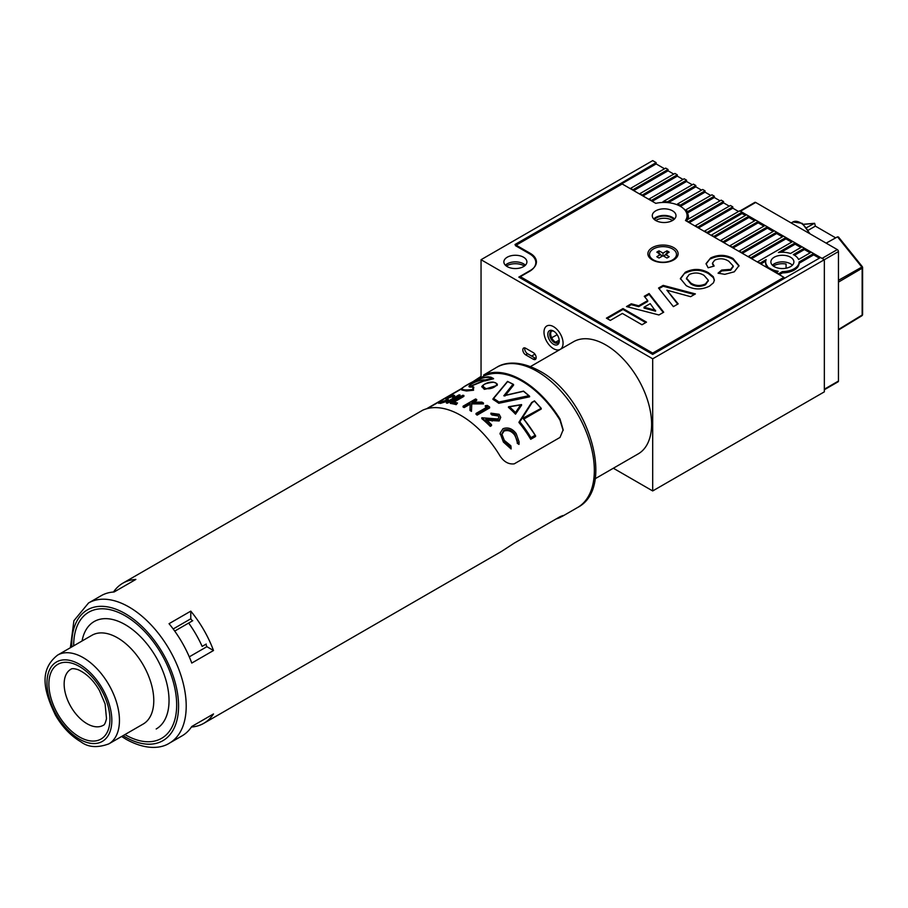 <?xml version="1.0" encoding="UTF-8"?>
<svg xmlns="http://www.w3.org/2000/svg" width="908" height="908" viewBox="0 0 908 908"><rect width="100%" height="100%" fill="white"/><g stroke="black" fill="none" stroke-linecap="round" stroke-linejoin="round"><path stroke-width="1.36" d="M551.621 331.068L551.621 331.068A6.742 3.893 60 0 0 552.064 338.514A6.742 3.893 60 0 0 558.295 342.622M557.149 334.655A62.039 35.821 -60 0 1 551.633 337.697A62.039 35.821 120 0 0 557.149 334.655M557.455 344.734A8.093 4.676 60 0 1 549.374 339.819A8.093 4.676 60 0 1 549.59 330.603A8.093 4.676 60 0 1 553.528 331.068A8.093 4.676 60 0 1 559.249 340.977A8.093 4.676 60 0 1 557.455 344.734M554.028 331.375A6.742 3.893 -120 0 0 551.201 331.227A6.742 3.893 -120 0 0 551.111 331.284A6.742 3.893 -120 0 0 551.065 338.99A6.742 3.893 -120 0 0 557.762 343.008A6.742 3.893 -120 0 0 557.852 342.963A6.742 3.893 -120 0 0 559.226 340.386M560.088 349.455A13.484 7.786 -120 0 0 560.27 349.353A13.484 7.786 -120 0 0 560.361 333.94A13.484 7.786 -120 0 0 546.968 325.893A13.484 7.786 -120 0 0 546.786 325.995A13.484 7.786 -120 0 0 546.695 341.408A13.484 7.786 -120 0 0 560.088 349.455M688.105 219.237A24.278 14.017 0 0 0 688.412 216.989A24.278 14.017 0 0 0 687.424 213.017L687.424 211.7A24.278 14.017 0 0 0 686.107 209.703L686.107 211.031A24.278 14.017 0 0 0 683.191 208.307M686.743 220.792A24.278 14.017 0 0 0 687.435 219.623L721.168 200.146L723.551 201.519L688.457 221.779L686.743 221.223M687.889 219.361A24.278 14.017 0 0 0 687.072 217.67M819.391 258.167L813.659 254.864L813.659 253.548L811.275 252.174L798.575 259.506A16.719 9.659 0 0 0 794.216 255.091A16.719 9.659 0 0 0 793.32 254.615L804.409 248.202L802.025 246.828L790.516 253.48A16.719 9.659 0 0 0 778.417 252.537L795.17 242.867L792.775 241.494L757.692 261.754L760.075 263.127L766.148 259.62A16.719 9.659 0 0 0 765.66 261.913A16.719 9.659 0 0 0 767.771 266.612L766.942 267.531M673.872 219.588A10.794 6.231 0 0 0 671.772 217.875A10.794 6.231 0 0 0 654.407 219.588M655.792 220.542A10.794 6.231 180 0 1 671.772 220.077A10.794 6.231 180 0 1 672.499 220.542M773.355 266.044A12.133 7.003 180 0 1 786.078 264.046L786.078 268.212M553.528 348.683A13.484 7.786 60 0 1 544.721 336.8A13.484 7.786 60 0 1 546.786 325.995A13.484 7.786 60 0 1 553.528 326.664A13.484 7.786 60 0 1 562.336 338.548A13.484 7.786 60 0 1 560.27 349.353A13.484 7.786 60 0 1 553.528 348.683M790.528 257.214A11.52 6.651 0 0 0 777.974 255.772A11.52 6.651 0 0 0 770.869 261.913A11.52 6.651 0 0 0 774.24 266.612A11.52 6.651 0 0 0 786.793 268.053A11.52 6.651 0 0 0 793.898 261.913A11.52 6.651 0 0 0 790.528 257.214M792.378 265.215A11.52 6.651 0 0 0 790.528 263.819A11.52 6.651 0 0 0 772.39 265.215M506.346 266.044A12.133 7.003 180 0 1 523.961 265.772A12.133 7.003 180 0 1 524.415 266.044M523.53 257.214A11.52 6.651 0 0 0 510.977 255.772A11.52 6.651 0 0 0 503.861 261.913A11.52 6.651 0 0 0 507.243 266.612A11.52 6.651 0 0 0 519.785 268.053A11.52 6.651 0 0 0 526.901 261.913A11.52 6.651 0 0 0 523.53 257.214M525.38 265.215A11.52 6.651 0 0 0 523.53 263.819A11.52 6.651 0 0 0 505.381 265.215M769.734 269.143L769.734 268.223A16.719 9.659 0 0 0 770.563 268.745A16.719 9.659 0 0 0 778.213 271.265L776.192 272.877M559.203 340.125L555.628 342.18M534.914 354.143L531.589 356.061M536.049 358.49A4.041 2.338 60 0 1 535.221 358.149L527.582 353.745A4.041 2.338 60 0 1 524.847 347.9M782.446 271.571A16.719 9.659 0 0 0 799.108 261.947L799.108 263.275A16.719 9.659 0 0 1 782.446 272.888L782.446 271.571L778.576 273.807L776.192 272.434M773.922 271.56A16.719 9.659 0 0 0 776.476 272.264M765.66 261.913L765.66 263.241A16.719 9.659 0 0 0 767.022 267.043M765.716 261.198L760.836 264.012M769.734 268.223L766.942 267.088M782.446 272.888L779.336 274.693M621.424 183.076L656.132 162.6L652.693 160.614L481.047 259.711L652.693 358.808L824.339 259.711L820.526 257.509L652.693 354.404L518.82 277.11L530.261 270.505A21.043 12.144 0 0 0 536.424 261.913A21.043 12.144 0 0 0 530.261 253.332L514.995 244.513L621.424 183.076L621.424 184.403M813.659 254.864L799.108 263.275M813.659 253.548L799.108 261.947M810.14 252.833L804.409 249.53L794.489 255.25M804.409 249.53L804.409 248.202M800.89 247.487L795.17 244.184L781.13 252.288M795.17 244.184L795.17 242.867M791.64 242.152L785.919 238.849L751.586 258.666M785.919 237.521L750.825 257.781L748.442 256.408L783.536 236.148L785.919 237.521L785.919 238.849M782.39 236.806L776.669 233.504L742.335 253.332M776.669 232.187L741.575 252.447L739.191 251.073L774.286 230.814L776.669 232.187L776.669 233.504M773.139 231.472L767.419 228.169L733.085 247.986M767.419 226.841L732.325 247.101L729.941 245.727L765.035 225.468L767.419 226.841L767.419 228.169M763.889 226.126L758.169 222.823L723.835 242.652M758.169 221.507L723.074 241.766L720.691 240.393L755.785 220.133L758.169 221.507L758.169 222.823M754.639 220.792L748.918 217.489L714.585 237.306M748.918 216.161L713.824 236.421L711.441 235.047L746.535 214.787L748.918 216.161L748.918 217.489M745.389 215.446L742.052 213.528L707.718 233.345M742.052 212.2L706.957 232.459L704.574 231.086L739.668 210.826L742.052 212.2L742.052 213.528M738.522 211.485L732.801 208.182L698.468 227.999M732.801 206.865L697.707 227.125L695.324 225.74L730.418 205.48L732.801 206.865L732.801 208.182M729.272 206.15L723.551 202.836L689.217 222.664M723.551 202.836L723.551 201.519M720.021 200.804L714.301 197.501L687.424 213.017M714.301 197.501L714.301 196.185L687.424 211.7M714.301 196.185L711.917 194.8L686.107 209.703M710.771 195.47L705.051 192.156L680.444 206.366M705.051 190.839L680.228 205.174A24.278 14.017 0 0 0 677.527 203.982L702.667 189.466L705.051 190.839L705.051 192.156M680.228 206.241L680.228 205.174M677.527 204.924L677.527 203.982M701.521 190.124L695.8 186.821L668.367 202.654M695.8 185.504L667.573 201.792A24.278 14.017 0 0 0 663.022 201.667L693.417 184.12L695.8 185.504L695.8 186.821M667.573 202.586L667.573 201.792M663.022 202.45L663.022 201.667M692.271 184.778L686.55 181.475L652.216 201.304M686.55 180.159L651.456 200.418L649.072 199.045L684.167 178.785L686.55 180.159L686.55 181.475M683.02 179.444L677.3 176.141L642.966 195.958M677.3 174.824L642.206 195.084L639.822 193.699L674.916 173.439L677.3 174.824L677.3 176.141M673.77 174.098L668.05 170.795L633.727 190.623M668.05 169.478L632.955 189.738L630.572 188.365L665.666 168.105L668.05 169.478L668.05 170.795M664.52 168.763L656.132 163.917L621.424 183.961M656.132 163.917L656.132 162.6M739.952 210.996L754.877 202.371A1.623 0.931 60 0 1 755.683 202.461L740.429 211.269L822.058 258.394L837.312 249.587A1.623 0.931 60 0 1 838.459 251.561L824.339 259.711L824.339 391.847L652.693 490.944L652.693 358.808M533.314 352.644L525.675 348.241A4.041 2.338 -120 0 0 523.655 348.036A4.041 2.338 -120 0 0 523.042 351.283A4.041 2.338 -120 0 0 525.675 354.846L533.314 359.25A4.041 2.338 -120 0 0 535.334 359.454A4.041 2.338 -120 0 0 535.947 356.208A4.041 2.338 -120 0 0 533.314 352.644M613.354 468.233L652.693 490.944M472.205 382.189L481.047 376.377L481.047 259.711M666.971 254.161L666.869 250.869A7.287 4.2 180 0 1 669.162 252.186L665.28 254.433L669.162 256.669A7.287 4.2 180 0 1 668.152 257.395A7.287 4.2 180 0 1 666.869 257.986L662.999 255.75L662.999 253.105L659.117 250.869A7.287 4.2 0 0 0 657.846 251.459A7.287 4.2 0 0 0 656.836 252.186L660.706 254.433L656.836 256.669A7.287 4.2 0 0 0 659.117 257.986L662.999 255.75M649.526 254.762A13.484 7.786 0 0 0 649.515 255.091A13.484 7.786 0 0 0 652.92 260.267M653.465 248.917A13.484 7.786 0 0 0 649.515 254.433A13.484 7.786 0 0 0 657.835 261.618A13.484 7.786 0 0 0 672.533 259.938A13.484 7.786 0 0 0 676.483 254.433A13.484 7.786 0 0 0 668.163 247.237A13.484 7.786 0 0 0 653.465 248.917M666.869 250.869L662.999 253.105M673.078 260.267A13.484 7.786 0 0 0 676.483 255.091A13.484 7.786 0 0 0 676.471 254.762M661.671 256.51L660.706 254.433M659.026 254.161L659.117 250.869M662.386 256.101L661.16 255.398M664.838 255.398L663.612 256.101M664.315 256.51L665.28 254.433M685.483 220.508A22.927 13.234 0 0 0 687.072 215.673A22.927 13.234 0 0 0 680.353 206.309A22.927 13.234 0 0 0 655.769 203.347L622.184 183.961L515.381 245.614L529.5 253.763A21.576 12.462 180 0 1 535.811 262.571A21.576 12.462 180 0 1 529.5 271.39L520.341 276.668L652.693 353.087L783.91 277.326L685.483 220.508M673.679 247.6A15.107 8.717 0 0 0 652.319 247.6A15.107 8.717 0 0 0 652.319 259.938L652.319 259.938A15.107 8.717 0 0 0 673.679 259.938A15.107 8.717 0 0 0 673.679 247.6M672.533 210.826A11.872 6.855 0 0 0 659.605 209.339A11.872 6.855 0 0 0 652.273 215.673A11.872 6.855 0 0 0 655.746 220.519A11.872 6.855 0 0 0 668.685 221.995A11.872 6.855 0 0 0 676.006 215.673A11.872 6.855 0 0 0 672.533 210.826M674.542 218.976A11.872 6.855 0 0 0 672.533 217.432A11.872 6.855 0 0 0 653.749 218.976M663.714 312.216L658.924 314.974L626.486 306.564L631.276 303.794L638.687 305.78L647.71 300.571L644.271 296.292L649.095 293.511L663.714 312.216M686.198 285.623L680.387 278.529L685.29 272.264C693.122 268.382 700.817 268.518 708.388 272.684L713.325 276.736L714.38 280.05L713.506 282.751L709.477 286.145C701.555 290.015 693.791 289.845 686.198 285.623M728.897 261.345C724.55 258.428 719.84 258.02 714.755 260.119L712.485 263.127L714.142 266.044L708.115 267.781L706.038 263.615L710.646 257.963C718.307 254.331 725.787 254.524 733.074 258.53L739.01 265.647L734.3 271.81L724.8 274.329L718.058 273.183L721.678 270.051L730.702 269.358L733.233 266.021L728.897 261.345M673.384 306.632L658.538 288.052L663.18 285.373L695.392 293.92L690.613 296.678L666.903 290.185L678.185 303.862L673.384 306.632M610.324 320.411L606.408 318.152L622.99 308.572L646.496 322.147L641.979 324.758L622.389 313.453L610.324 320.411M783.91 278.654L783.91 277.326M652.693 354.404L652.693 353.087M520.341 277.996L520.341 276.668M712.53 263.558L713.484 266.237M706.072 264.058L710.646 257.963M710.646 258.848C718.307 255.216 725.787 255.409 733.074 259.416L733.074 258.53M733.074 259.416L738.999 266.089M718.807 273.41L721.678 270.924L721.678 270.051M721.678 270.924L730.702 270.243L730.702 269.358M730.702 270.243L733.199 266.464M680.398 278.972L685.29 272.264M685.29 273.138C693.122 269.256 700.817 269.404 708.388 273.558L708.388 272.684M708.388 273.558L713.325 277.621L713.325 276.736M713.325 277.621L714.358 280.47M686.539 278.597L690.829 283.954C695.46 286.826 700.352 287.098 705.493 284.794L708.274 280.674M705.493 283.909L708.308 280.243L704.029 275.385C699.364 272.548 694.427 272.252 689.217 274.511L686.505 278.177L690.829 283.08C695.46 285.941 700.352 286.224 705.493 283.909L705.493 284.794M690.829 283.954L690.829 283.08M659.015 288.653L663.18 286.247L663.18 285.373M663.18 286.247L694.348 294.533M677.697 304.146L666.903 290.185M627.541 306.836L631.276 304.668L631.276 303.794M631.276 304.668L638.687 306.654L638.687 305.78M638.687 306.654L647.71 301.445L647.71 300.571M644.748 296.893L649.095 294.385L649.095 293.511M649.095 294.385L663.237 312.488M644.044 307.21L644.044 308.096L655.576 311.183L650.219 303.647L644.044 307.21L655.576 310.298M607.168 318.594L622.99 309.458L622.99 308.572M622.99 309.458L645.736 322.59M740.429 211.269A1.623 0.931 -120 0 0 739.623 211.189M826.155 243.14L837.528 236.84L838.651 237.726M806.622 227.647L814.26 223.413L803.546 224.367M803.455 224.287L814.635 223.289L815.384 226.126L835.689 237.862M837.312 249.587L755.683 202.461M838.459 251.561L838.459 381.054A1.623 0.931 60 0 1 838.118 381.791L824.339 389.748M808.324 230.201L815.384 226.126M861.579 315.87A1.623 0.942 -121.4 0 0 861.828 315.791A1.623 0.942 -121.4 0 0 862.146 315.053L862.146 268.235A1.623 0.965 -120.4 0 0 861.579 266.759L837.528 236.84M838.459 330.035L861.828 315.791A1.623 1.623 0 0 0 862.6 314.406L862.6 267.588A1.623 0.931 180 0 0 862.123 266.929L838.459 280.311M530.476 366.582L573.47 341.76A64.729 37.376 60 0 1 645.872 395.321A64.729 37.376 60 0 1 638.199 453.886L595.137 478.743M191.418 727.024A80.914 46.717 -120 0 0 203.778 723.324A80.914 46.717 -120 0 0 213.505 713.938L191.77 726.491A80.914 46.717 -120 0 1 182.031 735.877L169.444 743.141A80.914 46.717 60 0 0 186.208 706.095A80.914 46.717 60 0 0 128.993 606.998A80.914 46.717 60 0 0 88.53 602.991L101.117 595.727A80.914 46.717 -120 0 1 114.113 591.982L135.859 579.429A80.914 46.717 -120 0 0 122.864 583.174A80.914 46.717 -120 0 0 113.477 592.027M203.778 723.324L501.647 551.338L514.234 543.132L560.009 516.709C564.231 514.938 564.231 515.199 560.009 517.503A80.914 46.717 60 0 1 556.195 518.911M563.164 515.528L560.009 517.503L560.009 516.709M523.859 419.053L541.259 409.009L540.68 407.987A80.914 46.717 -120 0 0 534.528 401.2L531.589 402.698L518.967 422.526A79.836 46.092 60 0 1 530.703 439.302L530.703 438.7A80.381 46.41 -120 0 0 519.013 422.072L519.807 421.845A80.914 46.717 60 0 1 530.964 437.667L535.084 435.295A80.914 46.717 -120 0 0 522.906 418.248L541.213 408.305L523.496 418.77A80.381 46.41 60 0 1 535.289 435.386M493.328 382.234C483.249 383.471 480.707 385.537 485.723 388.442C493.112 390.292 501.25 383.153 493.328 382.234L493.646 382.279M497.187 384.992L497.187 384.992C497.845 384.118 496.608 383.176 493.498 382.189C485.701 381.371 480.275 387.432 482.125 386.91L484.327 389.35L497.187 385.389L485.508 389.18L482.125 386.91L483.135 385.208M470.423 409.871A80.914 46.717 -120 0 0 469.992 409.633L470.231 403.209L464.215 406.682A80.914 46.717 -120 0 0 463.091 406.182L475.565 398.987A80.914 46.717 60 0 1 476.677 399.486L471.933 402.221L481.876 402.108A80.914 46.717 60 0 1 482.886 402.675A80.914 46.717 60 0 1 483.476 403.016L471.751 403.016L471.479 410.495A80.914 46.717 -120 0 0 470.423 409.871M507.629 381.598L493.623 398.476A80.914 46.717 60 0 1 498.946 402.017L528.796 395.718L529.602 396.24L498.787 402.834A80.381 46.41 -120 0 0 492.965 398.964L507.629 381.598A80.914 46.717 -120 0 1 512.952 384.277L503.804 395.82L504.893 395.57L513.599 384.663L512.952 384.277L513.599 385.094L504.893 396.036M473.136 389.157L473.817 387.307L473.306 389.793M466.485 390.985L473.59 390.224L466.485 390.497L461.741 389.214L461.741 389.975L466.485 390.985M469.935 386.592L483.658 381.065L493.577 378.761L484.974 380.929L483.658 380.577L469.867 386.433M446.464 402.119L446.464 403.084A79.836 46.092 60 0 1 447.587 403.141L460.05 395.945L460.05 394.98L447.587 402.176A80.914 46.717 -120 0 0 446.464 402.119L458.937 394.912A80.914 46.717 60 0 1 460.05 394.98M453.932 402.142L463.886 396.387L463.886 395.457L452.706 401.915A80.914 46.717 60 0 1 457.496 403.004L456.213 403.742A80.914 46.717 -120 0 0 450.3 402.482L462.774 395.275A80.914 46.717 60 0 1 463.886 395.457M450.3 402.482L450.3 403.424A79.836 46.092 60 0 1 456.213 404.65L457.496 403.004M446.384 399.826L446.032 398.169L447.235 397.227L453.217 394.98L454.431 395.933L452.649 396.421L451.809 395.74L447.621 397.738L448.348 399.861M454.431 396.932L454.602 395.366L454.431 396.932L452.649 397.432L451.809 395.74L451.809 396.773L448.404 398.022L448.404 396.955L447.621 397.738M438.961 402.846L440.346 403.413L446.963 401.325L448.053 399.236M469.992 409.633L469.992 410.507A79.836 46.092 60 0 1 470.423 410.756A79.836 46.092 60 0 1 471.479 411.381L471.479 410.495M463.091 406.182L463.091 407.079A79.836 46.092 60 0 1 464.215 407.567L470.196 404.117M473.567 402.165L476.677 400.371L476.677 399.486M563.153 430.471L560.009 420.211A79.836 46.092 -120 0 0 521.862 381.054A79.836 46.092 -120 0 0 483.726 376.162L476.87 380.032M471.479 411.381L471.751 403.901L483.476 403.901L483.476 403.016M125.179 734.731A72.822 42.04 60 0 1 124.929 734.583A72.822 42.04 60 0 0 161.59 738.34A72.822 42.04 60 0 1 125.179 734.731M73.684 645.826A72.822 42.04 60 0 1 88.757 612.196A72.822 42.04 60 0 1 125.179 615.806A72.822 42.04 60 0 1 172.747 679.979A72.822 42.04 60 0 1 161.59 738.34L161.59 738.34A72.822 42.04 60 0 0 161.59 654.248A72.822 42.04 60 0 0 88.757 612.196L88.757 612.196A72.822 42.04 60 0 0 73.684 645.826M561.961 516.527L577.579 507.504A80.914 46.717 60 0 0 594.343 470.469A80.914 46.717 60 0 0 537.127 371.361A80.914 46.717 60 0 0 496.665 367.354L483.726 374.97A80.914 46.717 60 0 1 521.862 380.168A80.914 46.717 60 0 1 560.009 419.019L563.164 429.802L560.009 437.429L514.234 463.852C508.162 464.567 503.077 461.366 498.98 454.25A80.914 46.717 -120 0 0 460.833 415.41A80.914 46.717 -120 0 0 422.697 410.212L122.864 583.174M426.51 408.804L462.24 388.17M531.77 533.019L544.516 525.653M473.772 387.092L473.034 386.887C461.151 388.692 478.448 378.772 485.065 379.998L492.669 378.091C486.688 376.026 478.028 378.375 466.678 385.14C459.153 389.248 461.162 390.701 472.728 389.521L473.034 386.887L473.817 387.307M490.263 425.432L490.263 426.374A79.836 46.092 60 0 0 481.796 418.656L481.796 417.759L497.97 418.985L498.969 417.283L497.788 414.979L492.022 414.105A80.914 46.717 -120 0 0 490.91 413.163L499.128 414.286L500.751 417.362L499.184 420.029L485.746 419.269A80.914 46.717 60 0 1 491.546 424.694L490.263 425.432A80.914 46.717 -120 0 0 481.796 417.759M490.263 426.374L491.546 425.636L491.546 424.694M486.949 420.325L499.184 420.971L499.184 420.029M499.184 420.971L500.751 417.362M492.022 414.105L492.022 415.001A79.836 46.092 60 0 0 490.91 414.071L490.91 413.163M492.022 415.001L497.788 415.898L497.788 414.979M487.233 406.977A80.914 46.717 -120 0 0 485.315 405.694L487.324 405.433A80.914 46.717 60 0 1 489.628 407.022L477.154 414.23A80.914 46.717 -120 0 0 476.042 413.435L487.233 406.977M486.529 407.386A79.836 46.092 60 0 0 485.315 406.568L485.315 405.694M477.154 414.23L477.154 415.115A79.836 46.092 60 0 0 476.042 414.32L476.042 413.435M477.154 415.115L489.628 407.908L489.628 407.022M464.215 407.567L464.215 406.682M471.751 403.901L471.751 403.016M456.213 404.65L456.213 403.742M447.587 403.141L447.587 402.176M440.652 401.858L440.652 401.12L441.311 401.824L445.862 400.36L446.645 399.69L446.032 398.169M446.963 401.325L446.963 400.326L440.346 402.369L438.961 401.745L440.652 401.12L441.311 401.824M440.346 403.413L440.346 402.369M448.053 398.215L446.963 400.326M438.655 403.334L438.961 401.745M446.645 399.69L446.384 398.782M498.946 402.017L498.787 403.288A79.836 46.092 60 0 0 492.965 399.406L493.623 398.476L492.965 398.964M498.787 403.288L529.625 396.807L528.796 395.718A80.914 46.717 -120 0 0 523.473 391.291L504.893 395.57M515.517 414.173L521.623 405.116L515.517 413.696A80.381 46.41 -120 0 0 508.446 406.909L508.435 407.351A79.836 46.092 60 0 1 515.517 414.173L515.517 413.696M530.703 439.302L535.584 436.487L535.482 435.522L530.703 438.7M535.584 435.874L535.084 435.295M500.104 433.195L503.384 442.048L500.104 433.195L502.964 428.735C507.935 426.919 512.339 428.519 516.153 433.57L519.092 441.856L518.99 444.432L517.254 443.274L517.299 441.209M518.99 443.24L517.254 442.105L514.802 434.206C511.703 430.063 508.094 428.701 503.997 430.12L501.829 434.024L504.337 440.403L510.864 445.794L511.102 447.792L503.384 440.97M501.852 434.557L503.997 431.118C508.094 429.711 511.692 431.096 514.802 435.284L514.802 434.206M514.802 435.284L517.129 440.528M500.104 434.206L500.104 433.4M503.384 442.048L511.102 448.983L511.102 447.792M518.99 444.432L519.092 441.856M503.997 431.118L503.997 430.12M213.505 650.514A80.914 46.717 -120 0 0 190.782 611.141L169.036 623.694A80.914 46.717 -120 0 1 191.77 663.067L213.505 650.514L206.876 646.678L189.273 656.847M190.782 611.141L190.782 618.802L173.178 628.972M190.782 618.802A72.822 42.04 60 0 1 192.36 620.913M192.734 620.686L188.66 623.047A76.874 44.379 60 0 1 202.143 646.405L205.844 644.271A72.822 42.04 60 0 1 206.876 646.678M544.471 525.698L529.761 534.176M532.179 402.55L519.807 421.845M515.494 412.572L520.636 404.934L509.456 406.795A80.914 46.717 60 0 1 515.494 412.572L515.54 413.503M473.59 390.224L472.728 389.521L473.59 390.224M493.577 378.761L492.669 378.091L493.577 378.761M485.065 379.998L484.94 380.69M523.473 391.291L523.53 391.257A80.381 46.41 60 0 1 528.978 395.774M521.567 404.605L520.636 404.934L521.567 404.605M91.924 635.294L57.59 655.111C37.75 670.796 44.867 693.031 55.524 715.266C62.414 727.081 70.858 735.923 80.835 741.779C88.11 747.363 97.44 748.067 108.835 743.868A51.245 29.589 60 0 0 108.835 684.7A51.245 29.589 60 0 0 57.59 655.111L91.924 635.294A51.245 29.589 60 0 1 143.169 664.883A51.245 29.589 60 0 1 143.169 724.051L108.835 743.868L143.169 724.051M202.143 646.405L206.218 644.044M188.66 623.047L174.722 631.083M527.582 353.745L525.675 354.846M535.221 358.149L533.314 359.25M838.459 329.502L862.146 315.053A1.623 0.931 180 0 0 862.6 314.406M838.425 236.943L862.248 266.577A1.623 1.623 0 0 1 862.6 267.588A1.623 0.931 180 0 1 862.146 268.235L838.459 282.116M824.339 389.203L838.459 381.054M791.197 222.959L792.9 221.983A14.834 8.569 60 0 1 809.107 233.299M485.723 388.442L485.508 389.18M123.057 735.662A75.523 43.607 -120 0 0 125.179 736.933A75.523 43.607 -120 0 0 178.57 706.095A75.523 43.607 -120 0 0 125.179 613.604A75.523 43.607 -120 0 0 71.811 646.905M492.193 421.085L492.193 420.166M534.528 401.064A80.381 46.41 60 0 1 540.873 408.055M560.009 420.211L560.009 419.019M483.726 376.162L483.726 374.97M102.332 741.405A45.854 26.468 60 0 1 56.478 714.937A45.854 26.468 60 0 1 56.478 661.989A45.854 26.468 60 0 1 102.332 688.457A45.854 26.468 60 0 1 102.332 741.405M82.072 640.98A62.039 35.821 60 0 1 94.16 621.549A62.039 35.821 60 0 1 156.187 657.358A62.039 35.821 60 0 1 156.187 728.988M70.847 669.264L70.847 669.264C71.914 668.333 74.354 668.492 78.19 669.729C86.669 673.611 93.762 680.569 99.483 690.602L105.112 703.961L106.497 718.603C105.521 722.859 104.431 725.095 103.217 725.322L103.217 725.322A32.37 18.682 60 0 1 70.847 706.628A32.37 18.682 60 0 1 70.847 669.264M100.981 739.067A43.153 24.913 60 0 1 57.828 714.153A43.153 24.913 60 0 1 57.828 664.327A43.153 24.913 60 0 1 100.981 689.24A43.153 24.913 60 0 1 100.981 739.067M649.515 255.091L649.515 254.433M676.483 255.091L676.483 254.433M687.072 220.281L687.072 215.673M712.485 263.127L712.485 264.012M733.233 266.021L733.233 266.895M708.308 280.243L708.308 281.117M686.505 278.177L686.505 279.051M792.9 221.983L802.218 223.334L810.038 233.833M531.702 402.46L534.471 400.859L541.179 408.248M427.509 408.532L438.723 402.062M439.812 401.427L461.877 388.692M121.627 736.49L126.291 739.396C147.017 750.859 162.044 747.999 169.444 743.141M577.579 507.504C616.543 487.63 588.055 396.592 539.817 371.1C518.752 359.5 503.804 362.632 496.665 367.354M452.763 395.967L452.763 396.989M446.01 398.272L446.01 399.338M70.381 647.733L73.911 620.709L88.53 602.991M529.727 534.188L544.675 525.562M473.477 389.963L473.125 388.999M493.441 378.466L490.615 377.092C488.277 377.66 490.524 374.368 472.977 381.803C455.441 391.257 464.045 387.875 461.741 389.214M473.261 386.831L469.845 386.581M493.044 398.748L507.527 381.405L513.406 384.356M504.542 395.502L523.541 391.11L529.466 396.058M508.718 406.727L521.43 404.593M523.417 418.509L535.516 435.568M519.013 422.084L531.634 402.528"/></g></svg>
